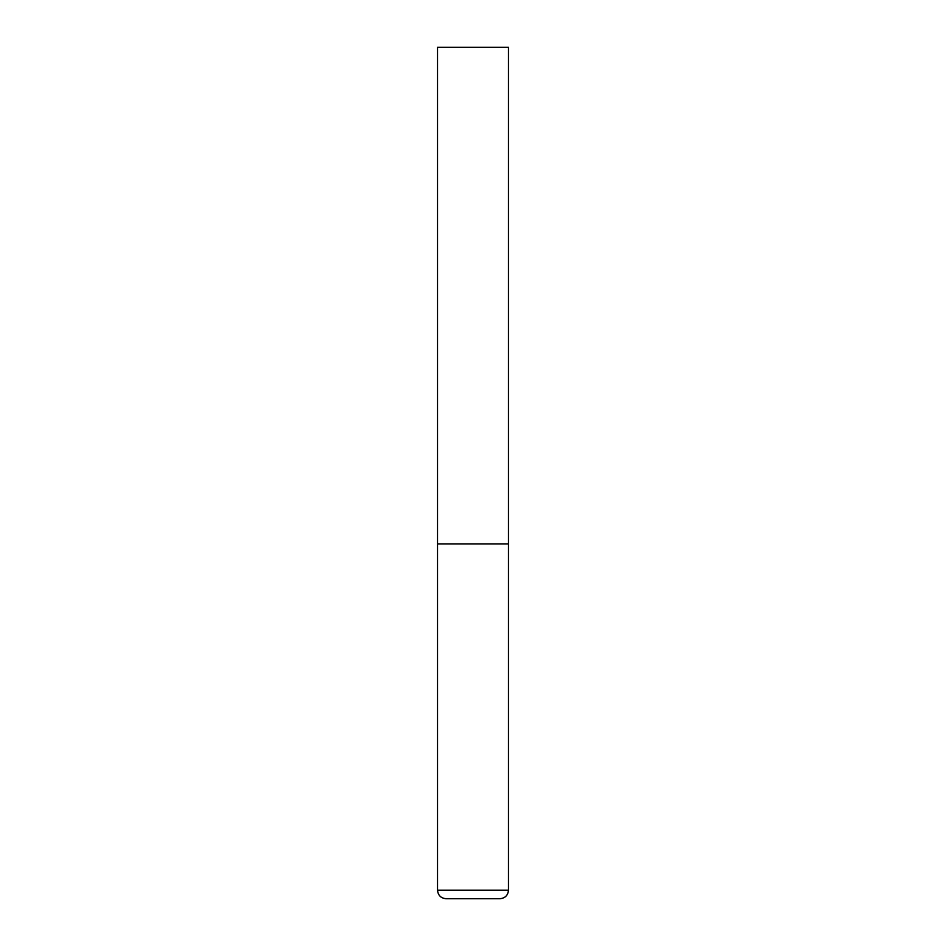 <?xml version="1.0" encoding="UTF-8"?>
<svg xmlns="http://www.w3.org/2000/svg" width="946" height="946" viewBox="0 0 946 946"><rect width="100%" height="100%" fill="white"/><g stroke="black" fill="none" stroke-linecap="round" stroke-linejoin="round"><path stroke-width="1.42" d="M508.475 890.186L508.475 543.95L437.525 543.95L508.475 543.95L508.475 47.3L437.525 47.3L437.525 890.186C438.033 895.354 440.871 898.192 446.039 898.7L499.961 898.7C505.129 898.192 507.967 895.354 508.475 890.186L437.525 890.186"/></g></svg>
